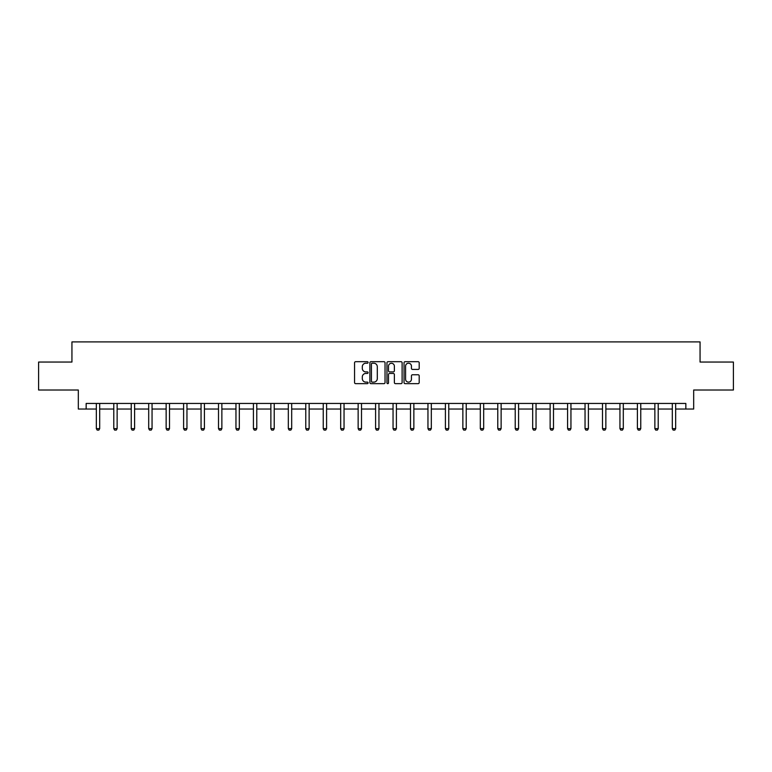 <?xml version="1.0" encoding="UTF-8"?>
<svg xmlns="http://www.w3.org/2000/svg" width="772" height="772" viewBox="0 0 772 772"><rect width="100%" height="100%" fill="white"/><g stroke="black" fill="none" stroke-linecap="round" stroke-linejoin="round"><path stroke-width="1.16" d="M368.099 362.464A0.772 0.772 0 0 0 367.327 361.692L355.66 361.692A1.1 1.1 0 0 0 354.56 362.792L354.56 382.555A1.1 1.1 0 0 0 355.66 383.655L367.327 383.655A0.772 0.772 0 0 0 368.099 382.893A0.772 0.772 0 0 0 367.327 382.121L365.822 382.121A3.513 3.513 0 0 1 362.309 378.608L362.309 376.958A3.513 3.513 0 0 1 365.822 373.445L367.327 373.445A0.772 0.772 0 0 0 368.099 372.673A0.772 0.772 0 0 0 367.327 371.901L365.822 371.901A3.513 3.513 0 0 1 362.309 368.389L362.309 366.748A3.513 3.513 0 0 1 365.822 363.226L367.327 363.226A0.772 0.772 0 0 0 368.099 362.464M418.096 369.431A1.1 1.1 0 0 0 419.196 368.34L419.196 362.792A1.1 1.1 0 0 0 418.096 361.692L405.136 361.692A1.1 1.1 0 0 0 404.036 362.792L404.036 382.555A1.1 1.1 0 0 0 405.136 383.655L418.096 383.655A1.1 1.1 0 0 0 419.196 382.555L419.196 375.858A1.1 1.1 0 0 0 418.096 374.758L412.547 374.758A1.1 1.1 0 0 0 411.447 375.858L411.447 379.177A2.934 2.934 0 0 1 408.513 382.121A2.934 2.934 0 0 1 405.58 379.177L405.58 366.169A2.934 2.934 0 0 1 408.513 363.226A2.934 2.934 0 0 1 411.447 366.169L411.447 368.34A1.1 1.1 0 0 0 412.547 369.431L418.096 369.431M86.155 409.035L86.155 403.447L685.845 403.447L685.845 409.035L693.681 409.035L693.681 390.014L733.4 390.014L733.4 362.049L700.059 362.049L700.059 341.909L71.941 341.909L71.941 362.049L38.6 362.049L38.6 390.014L78.319 390.014L78.319 409.035L96.336 409.035M385.035 362.792A1.1 1.1 0 0 0 383.945 361.692L370.985 361.692A1.1 1.1 0 0 0 369.885 362.792L369.885 382.555A1.1 1.1 0 0 0 370.985 383.655L383.945 383.655A1.1 1.1 0 0 0 385.035 382.555L385.035 362.792M388.055 361.692L401.015 361.692A1.1 1.1 0 0 1 402.115 362.792L402.115 382.555A1.1 1.1 0 0 1 401.015 383.655L395.476 383.655A1.1 1.1 0 0 1 394.376 382.555L394.376 374.545A1.1 1.1 0 0 0 393.276 373.445L389.599 373.445A1.1 1.1 0 0 0 388.499 374.545L388.499 382.893A0.772 0.772 0 0 1 387.727 383.655A0.772 0.772 0 0 1 386.965 382.893L386.965 362.792A1.1 1.1 0 0 1 388.055 361.692M99.684 409.035L113.783 409.035M117.141 409.035L131.24 409.035M134.598 409.035L148.697 409.035M152.055 409.035L166.144 409.035M169.502 409.035L183.601 409.035M186.959 409.035L201.058 409.035M204.416 409.035L218.505 409.035M221.863 409.035L235.962 409.035M239.32 409.035L253.419 409.035M256.777 409.035L270.875 409.035M274.224 409.035L288.323 409.035M291.681 409.035L305.78 409.035M309.138 409.035L323.236 409.035M326.585 409.035L340.684 409.035M344.042 409.035L358.14 409.035M361.499 409.035L375.597 409.035M378.955 409.035L393.044 409.035M396.403 409.035L410.501 409.035M413.86 409.035L427.958 409.035M431.316 409.035L445.415 409.035M448.764 409.035L462.862 409.035M466.22 409.035L480.319 409.035M483.677 409.035L497.776 409.035M501.124 409.035L515.223 409.035M518.581 409.035L532.68 409.035M536.038 409.035L550.137 409.035M553.495 409.035L567.584 409.035M570.942 409.035L585.041 409.035M588.399 409.035L602.498 409.035M605.856 409.035L619.945 409.035M623.303 409.035L637.402 409.035M640.76 409.035L654.859 409.035M658.217 409.035L672.316 409.035M675.664 409.035L685.845 409.035M372.191 363.226A0.772 0.772 0 0 0 371.419 363.998L371.419 381.349A0.772 0.772 0 0 0 372.191 382.121L373.783 382.121A3.513 3.513 0 0 0 377.296 378.608L377.296 366.748A3.513 3.513 0 0 0 373.783 363.226L372.191 363.226M394.376 366.227A2.934 2.934 0 0 0 391.433 363.284A2.934 2.934 0 0 0 388.499 366.227L388.499 370.811A1.1 1.1 0 0 0 389.599 371.901L393.276 371.901A1.1 1.1 0 0 0 394.376 370.811L394.376 366.227M99.82 403.447L99.742 403.688A1.119 1.119 0 0 0 99.684 404.026L99.684 428.643L98.845 430.091L97.175 430.091L96.336 428.643L96.336 404.026A1.119 1.119 0 0 0 96.278 403.688L96.201 403.447M96.336 428.643L99.684 428.643M117.276 403.447L117.199 403.688A1.119 1.119 0 0 0 117.141 404.026L117.141 428.643L116.302 430.091L114.623 430.091L113.783 428.643L113.783 404.026A1.119 1.119 0 0 0 113.735 403.688L113.658 403.447M113.783 428.643L117.141 428.643M134.724 403.447L134.646 403.688A1.119 1.119 0 0 0 134.598 404.026L134.598 428.643L133.759 430.091L132.08 430.091L131.24 428.643L131.24 404.026A1.119 1.119 0 0 0 131.192 403.688L131.115 403.447M131.24 428.643L134.598 428.643M152.18 403.447L152.103 403.688A1.119 1.119 0 0 0 152.055 404.026L152.055 428.643L151.215 430.091L149.536 430.091L148.697 428.643L148.697 404.026A1.119 1.119 0 0 0 148.639 403.688L148.562 403.447M148.697 428.643L152.055 428.643M169.637 403.447L169.56 403.688A1.119 1.119 0 0 0 169.502 404.026L169.502 428.643L168.663 430.091L166.984 430.091L166.144 428.643L166.144 404.026A1.119 1.119 0 0 0 166.096 403.688L166.019 403.447M166.144 428.643L169.502 428.643M187.085 403.447L187.007 403.688A1.119 1.119 0 0 0 186.959 404.026L186.959 428.643L186.12 430.091L184.44 430.091L183.601 428.643L183.601 404.026A1.119 1.119 0 0 0 183.553 403.688L183.475 403.447M183.601 428.643L186.959 428.643M204.541 403.447L204.464 403.688A1.119 1.119 0 0 0 204.416 404.026L204.416 428.643L203.576 430.091L201.897 430.091L201.058 428.643L201.058 404.026A1.119 1.119 0 0 0 201 403.688L200.923 403.447M201.058 428.643L204.416 428.643M221.998 403.447L221.921 403.688A1.119 1.119 0 0 0 221.863 404.026L221.863 428.643L221.024 430.091L219.345 430.091L218.505 428.643L218.505 404.026A1.119 1.119 0 0 0 218.457 403.688L218.38 403.447M218.505 428.643L221.863 428.643M239.445 403.447L239.368 403.688A1.119 1.119 0 0 0 239.32 404.026L239.32 428.643L238.48 430.091L236.801 430.091L235.962 428.643L235.962 404.026A1.119 1.119 0 0 0 235.914 403.688L235.836 403.447M235.962 428.643L239.32 428.643M256.902 403.447L256.825 403.688A1.119 1.119 0 0 0 256.777 404.026L256.777 428.643L255.937 430.091L254.258 430.091L253.419 428.643L253.419 404.026A1.119 1.119 0 0 0 253.361 403.688L253.284 403.447M253.419 428.643L256.777 428.643M274.359 403.447L274.282 403.688A1.119 1.119 0 0 0 274.224 404.026L274.224 428.643L273.385 430.091L271.715 430.091L270.875 428.643L270.875 404.026A1.119 1.119 0 0 0 270.818 403.688L270.74 403.447M270.875 428.643L274.224 428.643M291.816 403.447L291.739 403.688A1.119 1.119 0 0 0 291.681 404.026L291.681 428.643L290.841 430.091L289.162 430.091L288.323 428.643L288.323 404.026A1.119 1.119 0 0 0 288.274 403.688L288.197 403.447M288.323 428.643L291.681 428.643M309.263 403.447L309.186 403.688A1.119 1.119 0 0 0 309.138 404.026L309.138 428.643L308.298 430.091L306.619 430.091L305.78 428.643L305.78 404.026A1.119 1.119 0 0 0 305.731 403.688L305.654 403.447M305.78 428.643L309.138 428.643M326.72 403.447L326.643 403.688A1.119 1.119 0 0 0 326.585 404.026L326.585 428.643L325.755 430.091L324.076 430.091L323.236 428.643L323.236 404.026A1.119 1.119 0 0 0 323.178 403.688L323.101 403.447M323.236 428.643L326.585 428.643M344.177 403.447L344.1 403.688A1.119 1.119 0 0 0 344.042 404.026L344.042 428.643L343.202 430.091L341.523 430.091L340.684 428.643L340.684 404.026A1.119 1.119 0 0 0 340.635 403.688L340.558 403.447M340.684 428.643L344.042 428.643M361.624 403.447L361.547 403.688A1.119 1.119 0 0 0 361.499 404.026L361.499 428.643L360.659 430.091L358.98 430.091L358.14 428.643L358.14 404.026A1.119 1.119 0 0 0 358.092 403.688L358.015 403.447M358.14 428.643L361.499 428.643M379.081 403.447L379.004 403.688A1.119 1.119 0 0 0 378.955 404.026L378.955 428.643L378.116 430.091L376.437 430.091L375.597 428.643L375.597 404.026A1.119 1.119 0 0 0 375.539 403.688L375.462 403.447M375.597 428.643L378.955 428.643M396.538 403.447L396.461 403.688A1.119 1.119 0 0 0 396.403 404.026L396.403 428.643L395.563 430.091L393.884 430.091L393.044 428.643L393.044 404.026A1.119 1.119 0 0 0 392.996 403.688L392.919 403.447M393.044 428.643L396.403 428.643M413.985 403.447L413.908 403.688A1.119 1.119 0 0 0 413.86 404.026L413.86 428.643L413.02 430.091L411.341 430.091L410.501 428.643L410.501 404.026A1.119 1.119 0 0 0 410.453 403.688L410.376 403.447M410.501 428.643L413.86 428.643M431.442 403.447L431.365 403.688A1.119 1.119 0 0 0 431.316 404.026L431.316 428.643L430.477 430.091L428.798 430.091L427.958 428.643L427.958 404.026A1.119 1.119 0 0 0 427.9 403.688L427.823 403.447M427.958 428.643L431.316 428.643M448.899 403.447L448.822 403.688A1.119 1.119 0 0 0 448.764 404.026L448.764 428.643L447.924 430.091L446.245 430.091L445.415 428.643L445.415 404.026A1.119 1.119 0 0 0 445.357 403.688L445.28 403.447M445.415 428.643L448.764 428.643M466.346 403.447L466.269 403.688A1.119 1.119 0 0 0 466.22 404.026L466.22 428.643L465.381 430.091L463.702 430.091L462.862 428.643L462.862 404.026A1.119 1.119 0 0 0 462.814 403.688L462.737 403.447M462.862 428.643L466.22 428.643M483.803 403.447L483.726 403.688A1.119 1.119 0 0 0 483.677 404.026L483.677 428.643L482.838 430.091L481.159 430.091L480.319 428.643L480.319 404.026A1.119 1.119 0 0 0 480.261 403.688L480.184 403.447M480.319 428.643L483.677 428.643M501.26 403.447L501.182 403.688A1.119 1.119 0 0 0 501.124 404.026L501.124 428.643L500.285 430.091L498.616 430.091L497.776 428.643L497.776 404.026A1.119 1.119 0 0 0 497.718 403.688L497.641 403.447M497.776 428.643L501.124 428.643M518.716 403.447L518.639 403.688A1.119 1.119 0 0 0 518.581 404.026L518.581 428.643L517.742 430.091L516.063 430.091L515.223 428.643L515.223 404.026A1.119 1.119 0 0 0 515.175 403.688L515.098 403.447M515.223 428.643L518.581 428.643M536.164 403.447L536.086 403.688A1.119 1.119 0 0 0 536.038 404.026L536.038 428.643L535.199 430.091L533.52 430.091L532.68 428.643L532.68 404.026A1.119 1.119 0 0 0 532.632 403.688L532.555 403.447M532.68 428.643L536.038 428.643M553.62 403.447L553.543 403.688A1.119 1.119 0 0 0 553.495 404.026L553.495 428.643L552.656 430.091L550.976 430.091L550.137 428.643L550.137 404.026A1.119 1.119 0 0 0 550.079 403.688L550.002 403.447M550.137 428.643L553.495 428.643M571.077 403.447L571 403.688A1.119 1.119 0 0 0 570.942 404.026L570.942 428.643L570.103 430.091L568.424 430.091L567.584 428.643L567.584 404.026A1.119 1.119 0 0 0 567.536 403.688L567.459 403.447M567.584 428.643L570.942 428.643M588.525 403.447L588.447 403.688A1.119 1.119 0 0 0 588.399 404.026L588.399 428.643L587.56 430.091L585.88 430.091L585.041 428.643L585.041 404.026A1.119 1.119 0 0 0 584.993 403.688L584.915 403.447M585.041 428.643L588.399 428.643M605.981 403.447L605.904 403.688A1.119 1.119 0 0 0 605.856 404.026L605.856 428.643L605.016 430.091L603.337 430.091L602.498 428.643L602.498 404.026A1.119 1.119 0 0 0 602.44 403.688L602.363 403.447M602.498 428.643L605.856 428.643M623.438 403.447L623.361 403.688A1.119 1.119 0 0 0 623.303 404.026L623.303 428.643L622.464 430.091L620.784 430.091L619.945 428.643L619.945 404.026A1.119 1.119 0 0 0 619.897 403.688L619.819 403.447M619.945 428.643L623.303 428.643M640.885 403.447L640.808 403.688A1.119 1.119 0 0 0 640.76 404.026L640.76 428.643L639.92 430.091L638.241 430.091L637.402 428.643L637.402 404.026A1.119 1.119 0 0 0 637.354 403.688L637.276 403.447M637.402 428.643L640.76 428.643M658.342 403.447L658.265 403.688A1.119 1.119 0 0 0 658.217 404.026L658.217 428.643L657.377 430.091L655.698 430.091L654.859 428.643L654.859 404.026A1.119 1.119 0 0 0 654.801 403.688L654.724 403.447M654.859 428.643L658.217 428.643M675.799 403.447L675.722 403.688A1.119 1.119 0 0 0 675.664 404.026L675.664 428.643L674.824 430.091L673.155 430.091L672.316 428.643L672.316 404.026A1.119 1.119 0 0 0 672.258 403.688L672.18 403.447M672.316 428.643L675.664 428.643"/></g></svg>
